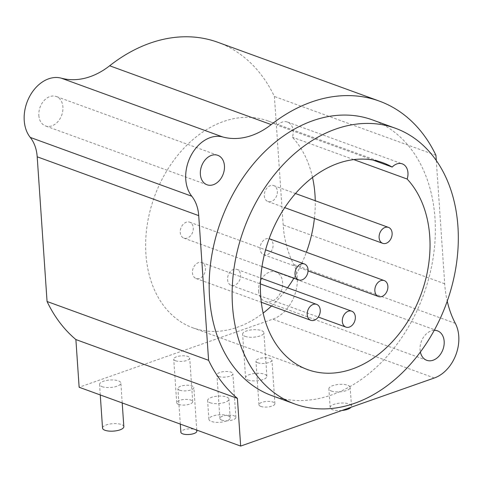 <?xml version="1.0" encoding="UTF-8"?>
<svg xmlns="http://www.w3.org/2000/svg" width="483" height="483" viewBox="0 0 483 483"><rect width="100%" height="100%" fill="white"/><g stroke="black" fill="none" stroke-linecap="round" stroke-linejoin="round"><path stroke-width="0.36" stroke-dasharray="2.42 1.81" d="M436.294 160.513L444.698 283.769A106.731 78.439 110 0 0 447.24 301.175M434.241 330.324A15.673 11.52 110 0 0 420.083 349.801A15.673 11.52 110 0 0 420.385 352.022M272.05 395.704A146.76 107.854 110 0 0 385.82 357.74A146.76 107.854 110 0 0 434.978 218.177A146.76 107.854 110 0 0 372.478 119.911M38.833 115.461A15.673 11.52 110 0 0 45.511 125.954A15.673 11.52 110 0 0 57.664 121.903A15.673 11.52 110 0 0 62.917 106.991A15.673 11.52 110 0 0 56.239 96.497A15.673 11.52 110 0 0 44.086 100.549A15.673 11.52 110 0 0 38.833 115.461M217.797 42.281A166.768 122.561 -70 0 1 274.41 96.479L283.165 224.945A106.731 78.439 110 0 0 293.785 264.521A34.685 25.49 -70 0 1 272.798 319.16L79.134 387.251M258.55 290.977A15.673 11.52 110 0 0 265.227 301.477A15.673 11.52 110 0 0 277.381 297.419A15.673 11.52 110 0 0 282.633 282.513A15.673 11.52 110 0 0 275.956 272.014A15.673 11.52 110 0 0 263.803 276.071A15.673 11.52 110 0 0 258.55 290.977M435.938 155.297L274.41 96.479M331.338 391.007A10.674 3.737 -3.9 0 0 343.274 391.411A10.674 3.737 -3.9 0 0 350.187 387.402A10.674 3.737 -3.9 0 0 347.736 385.247A10.674 3.737 -3.9 0 0 335.8 384.842A10.674 3.737 -3.9 0 0 328.887 388.851A10.674 3.737 -3.9 0 0 331.338 391.007M210.069 402.737A10.674 3.737 -3.9 0 0 222.005 403.136A10.674 3.737 -3.9 0 0 228.918 399.127A10.674 3.737 -3.9 0 0 226.467 396.972A10.674 3.737 -3.9 0 0 214.53 396.567A10.674 3.737 -3.9 0 0 207.618 400.576A10.674 3.737 -3.9 0 0 210.069 402.737M257.807 362.769A8.006 2.801 -3.9 0 0 266.761 363.071A8.006 2.801 -3.9 0 0 271.947 360.058A8.006 2.801 -3.9 0 0 270.106 358.446A8.006 2.801 -3.9 0 0 261.158 358.138A8.006 2.801 -3.9 0 0 255.972 361.151A8.006 2.801 -3.9 0 0 257.807 362.769M179.73 390.222A8.006 2.801 -3.9 0 0 188.678 390.524A8.006 2.801 -3.9 0 0 193.864 387.511A8.006 2.801 -3.9 0 0 192.023 385.893A8.006 2.801 -3.9 0 0 183.075 385.591A8.006 2.801 -3.9 0 0 177.889 388.604A8.006 2.801 -3.9 0 0 179.73 390.222M175.583 360.765A8.006 2.801 -3.9 0 0 184.53 361.067A8.006 2.801 -3.9 0 0 189.716 358.06A8.006 2.801 -3.9 0 0 187.875 356.442A8.006 2.801 -3.9 0 0 178.927 356.14A8.006 2.801 -3.9 0 0 173.741 359.147A8.006 2.801 -3.9 0 0 175.583 360.765M218.769 376.492A8.006 2.801 -3.9 0 0 227.716 376.794A8.006 2.801 -3.9 0 0 232.903 373.788A8.006 2.801 -3.9 0 0 231.067 372.17A8.006 2.801 -3.9 0 0 222.114 371.868A8.006 2.801 -3.9 0 0 216.933 374.874A8.006 2.801 -3.9 0 0 218.769 376.492M245.056 336.337A10.674 3.737 -3.9 0 0 256.986 336.742A10.674 3.737 -3.9 0 0 263.899 332.733A10.674 3.737 -3.9 0 0 261.448 330.577A10.674 3.737 -3.9 0 0 249.518 330.173A10.674 3.737 -3.9 0 0 242.605 334.182A10.674 3.737 -3.9 0 0 245.056 336.337M102.01 386.635A10.674 3.737 -3.9 0 0 113.94 387.034A10.674 3.737 -3.9 0 0 120.853 383.025A10.674 3.737 -3.9 0 0 118.401 380.87A10.674 3.737 -3.9 0 0 106.471 380.465A10.674 3.737 -3.9 0 0 99.558 384.474A10.674 3.737 -3.9 0 0 102.01 386.635M341.861 410.496A10.674 3.737 176.1 0 1 332.612 409.711A10.674 3.737 176.1 0 1 330.161 407.555A10.674 3.737 176.1 0 1 337.08 403.54A10.674 3.737 176.1 0 1 349.01 403.945A10.674 3.737 176.1 0 1 351.461 406.1A10.674 3.737 176.1 0 1 351.038 407.266M227.741 415.67A10.674 3.737 176.1 0 1 230.192 417.825A10.674 3.737 176.1 0 1 223.279 421.84A10.674 3.737 176.1 0 1 211.343 421.436A10.674 3.737 176.1 0 1 208.891 419.28A10.674 3.737 176.1 0 1 215.81 415.265A10.674 3.737 176.1 0 1 227.741 415.67M260.784 406.402A8.006 2.801 -3.9 0 0 269.731 406.704A8.006 2.801 -3.9 0 0 274.918 403.697A8.006 2.801 -3.9 0 0 273.082 402.079A8.006 2.801 -3.9 0 0 264.135 401.778A8.006 2.801 -3.9 0 0 258.948 404.784A8.006 2.801 -3.9 0 0 260.784 406.402M196.841 431.15A8.006 2.801 -3.9 0 0 194.999 429.532A8.006 2.801 -3.9 0 0 186.052 429.23A8.006 2.801 -3.9 0 0 180.865 432.237M178.553 404.404A8.006 2.801 -3.9 0 0 187.507 404.706A8.006 2.801 -3.9 0 0 192.693 401.693A8.006 2.801 -3.9 0 0 190.851 400.081A8.006 2.801 -3.9 0 0 181.904 399.773A8.006 2.801 -3.9 0 0 176.718 402.786A8.006 2.801 -3.9 0 0 178.553 404.404M221.745 420.125A8.006 2.801 -3.9 0 0 230.693 420.433A8.006 2.801 -3.9 0 0 235.879 417.421A8.006 2.801 -3.9 0 0 234.038 415.803A8.006 2.801 -3.9 0 0 225.09 415.501A8.006 2.801 -3.9 0 0 219.904 418.513A8.006 2.801 -3.9 0 0 221.745 420.125M248.033 379.976A10.674 3.737 -3.9 0 0 259.963 380.381A10.674 3.737 -3.9 0 0 266.876 376.366A10.674 3.737 -3.9 0 0 264.424 374.21A10.674 3.737 -3.9 0 0 252.494 373.806A10.674 3.737 -3.9 0 0 245.581 377.821A10.674 3.737 -3.9 0 0 248.033 379.976M123.829 426.658A10.674 3.737 -3.9 0 0 121.378 424.503A10.674 3.737 -3.9 0 0 109.448 424.098A10.674 3.737 -3.9 0 0 102.535 428.113M193.278 227.867A8.471 6.225 -70 0 1 190.441 235.921A8.471 6.225 -70 0 1 183.872 238.113A8.471 6.225 -70 0 1 180.268 232.438A8.471 6.225 -70 0 1 183.105 224.384A8.471 6.225 -70 0 1 189.668 222.192A8.471 6.225 -70 0 1 193.278 227.867M312.525 177.448A110.07 80.89 110 0 0 292.396 137.244A13.343 9.805 110 0 0 287.506 122.066A13.343 9.805 110 0 0 277.399 125.266A110.07 80.89 110 0 0 268.107 120.949A110.07 80.89 110 0 0 154.439 196.696A110.07 80.89 110 0 0 192.783 327.794A110.07 80.89 110 0 0 263.138 313.087M271.518 305.981A110.07 80.89 110 0 0 287.524 287.808M293.924 278.19A110.07 80.89 110 0 0 306.385 252.241M314.403 218.455A110.07 80.89 110 0 0 315.248 200.729M205.474 268.258A8.471 6.225 -70 0 1 202.637 276.312A8.471 6.225 -70 0 1 196.068 278.504A8.471 6.225 -70 0 1 192.463 272.835A8.471 6.225 -70 0 1 195.301 264.775A8.471 6.225 -70 0 1 201.87 262.583A8.471 6.225 -70 0 1 205.474 268.258M240.564 275.069A8.471 6.225 -70 0 1 237.727 283.129A8.471 6.225 -70 0 1 231.158 285.32A8.471 6.225 -70 0 1 227.553 279.645A8.471 6.225 -70 0 1 230.391 271.591A8.471 6.225 -70 0 1 236.96 269.399A8.471 6.225 -70 0 1 240.564 275.069M269.496 238.807A8.471 6.225 -70 0 1 273.106 244.483A8.471 6.225 -70 0 1 270.269 252.537A8.471 6.225 -70 0 1 263.7 254.728A8.471 6.225 -70 0 1 260.089 249.053A8.471 6.225 -70 0 1 269.134 238.693M277.345 191.286A8.471 6.225 -70 0 1 274.507 199.34A8.471 6.225 -70 0 1 267.944 201.532A8.471 6.225 -70 0 1 264.334 195.863A8.471 6.225 -70 0 1 267.171 187.802A8.471 6.225 -70 0 1 273.74 185.611A8.471 6.225 -70 0 1 277.345 191.286M353.798 159.607L292.396 137.244M372.991 160.078L277.399 125.266M444.698 283.769L283.165 224.945M434.332 377.984L272.798 319.16M455.312 323.338L293.785 264.521M207.038 184.778L45.511 125.954M217.767 155.315L56.239 96.497M426.755 360.3L265.227 301.477M437.483 330.837L275.956 272.014M351.461 406.1L350.187 387.402M330.161 407.555L328.887 388.851M230.192 417.825L228.918 399.127M208.891 419.28L207.618 400.576M274.918 403.697L271.947 360.058M258.948 404.784L255.972 361.151M196.768 430.087L193.864 387.511M180.31 424.092L177.889 388.604M192.693 401.693L189.716 358.06M176.718 402.786L173.741 359.147M235.879 417.421L232.903 373.788M219.904 418.513L216.933 374.874M266.876 376.366L263.899 332.733M245.581 377.821L242.605 334.182M122.211 402.937L120.853 383.025M100.271 394.949L99.558 384.474M183.872 238.113L261.997 266.562M189.668 222.192L265.584 249.838M196.068 278.504L261.285 302.255M201.87 262.583L260.434 283.913M231.158 285.32L318.267 317.035M236.96 269.399L260.711 278.051M263.7 254.728L308.057 270.885M267.944 201.532L284.722 207.648M273.74 185.611L295.475 193.526M287.506 122.066L402.273 163.858M192.783 327.794L307.556 369.592M268.107 120.949L382.88 162.741"/><path stroke-width="0.72" d="M447.24 301.175A106.731 78.439 110 0 0 455.312 323.338A34.685 25.49 -70 0 1 434.332 377.984L240.667 446.075L237.413 398.378A166.768 122.561 -70 0 1 208.59 360.312L198.724 215.629A40.023 29.415 110 0 0 191.781 196.231A34.685 25.49 -70 0 1 190.954 155.647A34.685 25.49 -70 0 1 222.76 136.973A80.051 58.829 110 0 0 271.18 124.596A166.768 122.561 -70 0 1 379.324 101.104A166.768 122.561 -70 0 1 435.938 155.297L436.294 160.513M200.367 174.278A15.673 11.52 110 0 0 207.038 184.778A15.673 11.52 110 0 0 219.191 180.72A15.673 11.52 110 0 0 224.444 165.814A15.673 11.52 110 0 0 217.767 155.315A15.673 11.52 110 0 0 205.613 159.372A15.673 11.52 110 0 0 200.367 174.278M420.385 352.022A15.673 11.52 110 0 0 426.755 360.3A15.673 11.52 110 0 0 438.908 356.243A15.673 11.52 110 0 0 444.161 341.336A15.673 11.52 110 0 0 437.483 330.837A15.673 11.52 110 0 0 434.241 330.324M395.432 128.267L372.478 119.911A146.76 107.854 110 0 0 258.701 157.875A146.76 107.854 110 0 0 209.55 297.437A146.76 107.854 110 0 0 272.05 395.704L295.004 404.066A146.76 107.854 110 0 0 408.775 366.102A146.76 107.854 110 0 0 457.932 226.539A146.76 107.854 110 0 0 395.432 128.267A146.76 107.854 110 0 0 281.655 166.23A146.76 107.854 110 0 0 232.504 305.793A146.76 107.854 110 0 0 295.004 404.066M240.667 446.075L79.134 387.251L75.885 339.561A166.768 122.561 -70 0 1 47.056 301.495L37.197 156.806A40.023 29.415 110 0 0 30.248 137.407A34.685 25.49 -70 0 1 29.427 96.823A34.685 25.49 -70 0 1 61.232 78.155A80.051 58.829 110 0 0 109.653 65.773A166.768 122.561 -70 0 1 217.797 42.281L379.324 101.104M208.59 360.312L47.056 301.495M237.413 398.378L75.885 339.561M351.038 407.266A10.674 3.737 176.1 0 1 341.861 410.496M180.31 424.092L180.865 432.237A8.006 2.801 -3.9 0 0 182.701 433.855A8.006 2.801 -3.9 0 0 191.654 434.157A8.006 2.801 -3.9 0 0 196.841 431.15L196.768 430.087M100.271 394.949L102.535 428.113A10.674 3.737 -3.9 0 0 104.986 430.268A10.674 3.737 -3.9 0 0 116.916 430.673A10.674 3.737 -3.9 0 0 123.829 426.658L122.211 402.937M407.163 179.042A13.343 9.805 110 0 0 402.273 163.858A13.343 9.805 110 0 0 392.166 167.058A110.07 80.89 110 0 0 382.88 162.741A110.07 80.89 110 0 0 269.212 238.487A110.07 80.89 110 0 0 307.556 369.592A110.07 80.89 110 0 0 413.285 311.849A110.07 80.89 110 0 0 407.163 179.042L353.798 159.607M295.035 274.235A8.471 6.225 110 0 0 298.645 279.905A8.471 6.225 110 0 0 305.214 277.713A8.471 6.225 110 0 0 308.051 269.659A8.471 6.225 110 0 0 304.441 263.984A8.471 6.225 110 0 0 297.872 266.175A8.471 6.225 110 0 0 295.035 274.235M307.23 314.626A8.471 6.225 110 0 0 310.841 320.301A8.471 6.225 110 0 0 317.409 318.11A8.471 6.225 110 0 0 320.247 310.05A8.471 6.225 110 0 0 316.637 304.381A8.471 6.225 110 0 0 310.068 306.572A8.471 6.225 110 0 0 307.23 314.626M342.32 321.443A8.471 6.225 110 0 0 345.931 327.112A8.471 6.225 110 0 0 352.499 324.92A8.471 6.225 110 0 0 355.337 316.866A8.471 6.225 110 0 0 351.727 311.191A8.471 6.225 110 0 0 345.158 313.382A8.471 6.225 110 0 0 342.32 321.443M374.862 290.851A8.471 6.225 110 0 0 378.473 296.52A8.471 6.225 110 0 0 385.036 294.334A8.471 6.225 110 0 0 387.873 286.274A8.471 6.225 110 0 0 384.269 280.599A8.471 6.225 110 0 0 377.7 282.79A8.471 6.225 110 0 0 374.862 290.851M379.107 237.654A8.471 6.225 110 0 0 382.711 243.329A8.471 6.225 110 0 0 389.28 241.138A8.471 6.225 110 0 0 392.118 233.078A8.471 6.225 110 0 0 388.513 227.408A8.471 6.225 110 0 0 381.944 229.6A8.471 6.225 110 0 0 379.107 237.654M263.138 313.087A110.07 80.89 110 0 0 271.518 305.981M287.524 287.808A110.07 80.89 110 0 0 293.924 278.19M306.385 252.241A110.07 80.89 110 0 0 314.403 218.455M315.248 200.729A110.07 80.89 110 0 0 312.525 177.448M269.134 238.693A8.471 6.225 -70 0 1 269.496 238.807L384.269 280.599M392.166 167.058L372.991 160.078M271.18 124.596L109.653 65.773M222.76 136.973L61.232 78.155M191.781 196.231L30.248 137.407M198.724 215.629L37.197 156.806M261.997 266.562L298.645 279.905M265.584 249.838L304.441 263.984M261.285 302.255L310.841 320.301M260.434 283.913L316.637 304.381M318.267 317.035L345.931 327.112M260.711 278.051L351.727 311.191M308.057 270.885L378.473 296.52M284.722 207.648L382.711 243.329M295.475 193.526L388.513 227.408"/></g></svg>
